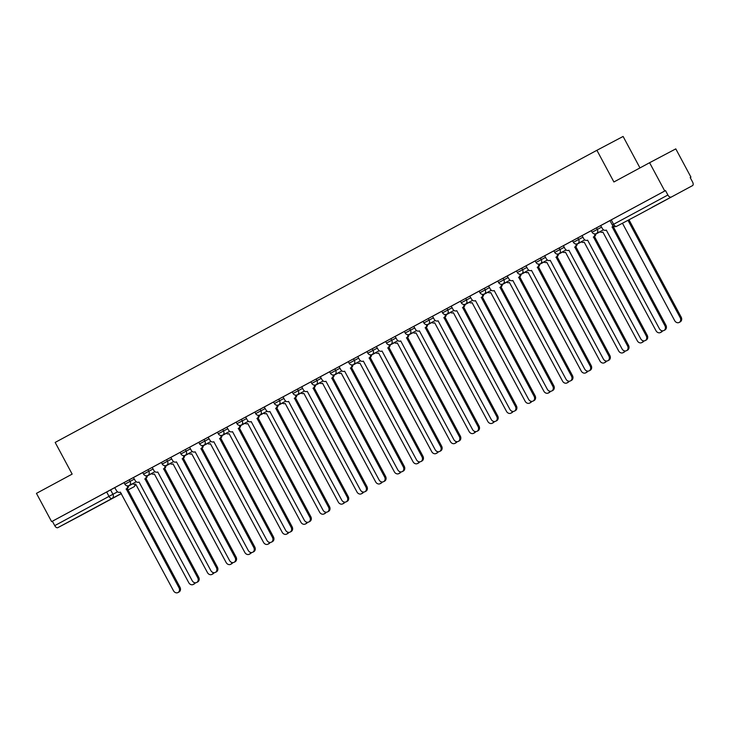 <?xml version="1.0" encoding="UTF-8"?>
<svg xmlns="http://www.w3.org/2000/svg" width="729" height="729" viewBox="0 0 729 729"><rect width="100%" height="100%" fill="white"/><g stroke="black" fill="none" stroke-linecap="round" stroke-linejoin="round"><path stroke-width="1.09" d="M133.553 477.522L124.021 482.607L124.859 484.174L134.391 479.081M161.41 462.478L142.711 472.529L143.549 474.096L153.081 469.002M170.932 457.365L161.401 462.45L162.23 464.018L171.771 458.924M198.789 442.321L180.081 452.372L180.92 453.939L190.46 448.845M208.312 437.209L198.771 442.293L199.609 443.861L209.15 438.767M227.001 427.13L217.461 432.215L218.299 433.782L227.84 428.688M254.858 412.085L236.15 422.137L236.989 423.704L246.53 418.61M264.381 406.973L254.84 412.058L255.679 413.625L265.21 408.532M292.238 391.929L273.53 401.98L274.368 403.547L283.9 398.453M310.928 381.85L292.22 391.901L293.058 393.469L302.59 388.384M320.441 376.738L310.909 381.823L311.748 383.39L321.279 378.305M348.307 361.693L329.599 371.744L330.437 373.312L339.969 368.227M366.988 351.615L348.289 361.666L349.127 363.233L358.659 358.149M376.51 346.503L366.979 351.588L367.817 353.155L377.349 348.07M404.367 331.467L385.668 341.509L386.507 343.077L396.038 337.992M413.89 326.346L404.358 331.431L405.196 332.998L414.728 327.913M441.747 311.31L423.048 321.352L423.886 322.92L433.418 317.835M460.436 301.232L441.738 311.274L442.567 312.841L452.108 307.756M469.959 296.111L460.418 301.205L461.257 302.763L470.797 297.678M497.816 281.075L479.108 291.126L479.946 292.684L489.487 287.6M507.338 275.954L497.798 281.048L498.636 282.606L508.177 277.521M535.195 260.918L516.487 270.969L517.326 272.528L526.867 267.443M553.885 250.84L535.177 260.891L536.015 262.449L545.547 257.364M572.575 240.761L553.867 250.812L554.705 252.371L564.237 247.286M591.265 230.683L572.557 240.734L573.395 242.292L582.927 237.207M600.778 225.562L591.246 230.656L592.085 232.214L601.616 227.129M669.122 198.188L652.091 207.273L669.122 198.188M93.121 508.796L76.08 517.891L93.121 508.796M690.19 177.557L690.946 177.147L690.19 177.557L692.55 181.958A3.226 1.731 61.7 0 1 692.55 185.603A3.226 1.731 61.7 0 0 692.55 185.603L638.276 214.873A3.226 2.725 62.1 0 1 638.258 214.882A3.226 2.725 62.1 0 1 638.24 214.891A3.226 3.226 0 0 0 638.276 214.873L638.276 214.873A3.226 1.731 61.7 0 0 638.285 214.864M639.971 167.916L623.104 136.451L596.905 150.292L613.9 181.977L649.594 162.722L664.757 190.998L51.613 521.636L36.45 493.369L72.153 474.114L55.167 442.43L596.905 150.292M649.594 162.722L675.792 148.88L690.946 177.147M79.397 516.25L121.397 493.597L79.406 516.241A3.226 1.731 -118.3 0 1 79.397 516.25L57.782 527.678A3.226 1.731 -118.3 0 1 54.739 525.636L52.37 521.235L114.863 487.601M52.37 521.235L51.613 521.636M665.522 190.597L609.936 220.577L612.296 224.979L667.882 194.998L665.522 190.597L664.757 190.998M667.882 194.998A3.226 1.731 61.7 0 0 670.935 197.03M609.954 220.605L600.641 225.625L602.373 228.532A3.226 2.725 -117.9 0 0 606.273 230.091A3.226 2.725 -117.9 0 0 606.291 230.082L659.417 328.724A3.709 3.135 -117.9 0 0 663.9 330.519A3.709 3.135 -117.9 0 0 664.93 325.754L612.16 226.919A3.226 2.725 -117.9 0 0 613.116 225.963M516.506 270.997L507.193 276.018L508.924 278.925A3.226 2.725 -117.9 0 0 512.833 280.483L565.968 379.116A3.709 3.135 -117.9 0 0 570.461 380.912A3.709 3.135 -117.9 0 0 571.481 376.146L518.72 277.312A3.226 2.725 -117.9 0 0 519.968 274.222M479.126 291.153L469.813 296.174L471.554 299.081A3.226 2.725 -117.9 0 0 475.454 300.64A3.226 2.725 -117.9 0 0 475.472 300.63L528.589 399.273A3.709 3.135 -117.9 0 0 533.081 401.068A3.709 3.135 -117.9 0 0 534.102 396.303L481.34 297.468A3.226 2.725 -117.9 0 0 482.589 294.379M423.057 321.389L413.744 326.41L415.484 329.317A3.226 2.725 -117.9 0 0 419.385 330.875L472.529 429.509A3.709 3.135 -117.9 0 0 477.012 431.304A3.709 3.135 -117.9 0 0 478.033 426.538L425.271 327.704A3.226 2.725 -117.9 0 0 426.52 324.615M385.677 341.536L376.364 346.567L378.105 349.473A3.226 2.725 -117.9 0 0 382.005 351.032A3.226 2.725 -117.9 0 0 382.023 351.023L435.149 449.665A3.709 3.135 -117.9 0 0 439.633 451.461A3.709 3.135 -117.9 0 0 440.653 446.695L387.892 347.861A3.226 2.725 -117.9 0 0 389.14 344.771M329.617 371.772L320.304 376.802L322.036 379.709A3.226 2.725 -117.9 0 0 325.936 381.267L379.08 479.901A3.709 3.135 -117.9 0 0 383.563 481.687A3.709 3.135 -117.9 0 0 384.593 476.93L331.823 378.096A3.226 2.725 -117.9 0 0 333.071 375.007M273.548 402.007L264.235 407.028L265.967 409.944A3.226 2.725 -117.9 0 0 269.876 411.502A3.226 2.725 -117.9 0 0 269.885 411.493L323.011 510.136A3.709 3.135 -117.9 0 0 327.503 511.922A3.709 3.135 -117.9 0 0 328.524 507.165L275.762 408.331A3.226 2.725 -117.9 0 0 277.011 405.242M236.169 422.164L226.856 427.185L228.587 430.101A3.226 2.725 -117.9 0 0 232.496 431.659L285.631 530.293A3.709 3.135 -117.9 0 0 290.124 532.079A3.709 3.135 -117.9 0 0 291.144 527.322L238.383 428.479A3.226 2.725 -117.9 0 0 239.631 425.399M217.479 432.242L208.166 437.263L209.906 440.179A3.226 2.725 -117.9 0 0 213.807 441.738L266.942 540.371A3.709 3.135 -117.9 0 0 271.434 542.157A3.709 3.135 -117.9 0 0 272.455 537.401L219.693 438.557A3.226 2.725 -117.9 0 0 220.942 435.477M180.099 452.399L170.786 457.42L172.527 460.336A3.226 2.725 -117.9 0 0 176.427 461.894A3.226 2.725 -117.9 0 0 176.445 461.885L229.562 560.528A3.709 3.135 -117.9 0 0 234.055 562.314A3.709 3.135 -117.9 0 0 235.075 557.557L182.314 458.714A3.226 2.725 -117.9 0 0 183.562 455.634M142.72 472.556L133.407 477.577L135.147 480.493A3.226 2.725 -117.9 0 0 139.048 482.051L192.192 580.685A3.709 3.135 -117.9 0 0 196.675 582.471A3.709 3.135 -117.9 0 0 197.696 577.705L144.934 478.871A3.226 2.725 -117.9 0 0 146.183 475.791M124.03 482.634L114.717 487.655L116.458 490.571A3.226 2.725 -117.9 0 0 120.358 492.13L173.502 590.763A3.709 3.135 -117.9 0 0 177.985 592.549A3.709 3.135 -117.9 0 0 179.006 587.784L126.245 488.949A3.226 2.725 -117.9 0 0 127.493 485.86M613.454 226.2A3.226 2.725 62.1 0 1 613.153 226.391L665.923 325.225A3.709 3.135 62.1 0 1 664.894 329.991L663.9 330.519M611.986 227.02L612.98 226.491M622.457 223.238L674.689 320.651A3.709 3.135 -117.9 0 0 679.173 322.446A3.709 3.135 -117.9 0 0 680.203 317.68L627.988 220.313M628.981 219.784L681.196 317.151A3.709 3.135 62.1 0 1 680.166 321.917L679.173 322.446M582.088 235.631L583.683 238.611A3.226 2.725 -117.9 0 0 587.583 240.169A3.226 2.725 -117.9 0 0 587.601 240.16L640.727 338.803A3.709 3.135 -117.9 0 0 645.211 340.598A3.709 3.135 -117.9 0 0 646.24 335.832L593.47 236.998A3.226 2.725 -117.9 0 0 594.718 233.909M595.775 233.799A3.226 2.725 62.1 0 1 594.463 236.469L647.234 335.304A3.709 3.135 62.1 0 1 646.204 340.069L645.211 340.598M593.297 237.098L594.29 236.57M563.399 245.709L564.993 248.689A3.226 2.725 -117.9 0 0 568.902 250.247L622.037 348.881A3.709 3.135 -117.9 0 0 626.53 350.676A3.709 3.135 -117.9 0 0 627.551 345.911L574.789 247.076A3.226 2.725 -117.9 0 0 576.038 243.987M577.086 243.878A3.226 2.725 62.1 0 1 575.773 246.548L628.544 345.382A3.709 3.135 62.1 0 1 627.514 350.148L626.53 350.676M574.607 247.177L575.6 246.648M599.921 231.694A3.226 2.725 -117.9 0 0 602.856 232.095A3.226 2.725 -117.9 0 0 602.874 232.086L656 330.729A3.709 3.135 -117.9 0 0 660.492 332.524A3.709 3.135 -117.9 0 0 661.886 330.738M662.634 330.829A3.709 3.135 62.1 0 1 661.476 331.996L660.492 332.524M581.232 241.773A3.226 2.725 -117.9 0 0 584.175 242.174A3.226 2.725 -117.9 0 0 584.184 242.165L637.31 340.808A3.709 3.135 -117.9 0 0 641.802 342.603A3.709 3.135 -117.9 0 0 643.197 340.817M643.944 340.908A3.709 3.135 62.1 0 1 642.796 342.074L641.802 342.603M544.709 255.788L546.303 258.768A3.226 2.725 -117.9 0 0 550.213 260.326A3.226 2.725 -117.9 0 0 550.222 260.317L603.348 358.96A3.709 3.135 -117.9 0 0 607.84 360.755A3.709 3.135 -117.9 0 0 608.861 355.989L556.099 257.155A3.226 2.725 -117.9 0 0 557.348 254.066M558.396 253.956A3.226 2.725 62.1 0 1 557.093 256.626L609.854 355.46A3.709 3.135 62.1 0 1 608.833 360.226L607.84 360.755M555.917 257.255L556.91 256.726M526.019 265.866L527.614 268.846A3.226 2.725 -117.9 0 0 531.523 270.404L584.658 369.038A3.709 3.135 -117.9 0 0 589.15 370.833A3.709 3.135 -117.9 0 0 590.171 366.067L537.41 267.233A3.226 2.725 -117.9 0 0 538.658 264.144M539.706 264.035A3.226 2.725 62.1 0 1 538.403 266.705L591.164 365.539A3.709 3.135 62.1 0 1 590.144 370.305L589.15 370.833M537.227 267.324L538.221 266.805M521.016 274.113A3.226 2.725 62.1 0 1 519.713 276.783L572.475 375.617A3.709 3.135 62.1 0 1 571.454 380.383L570.461 380.912M518.538 277.403L519.531 276.883M562.542 251.851A3.226 2.725 -117.9 0 0 565.485 252.252A3.226 2.725 -117.9 0 0 565.494 252.243L618.62 350.886A3.709 3.135 -117.9 0 0 623.113 352.681A3.709 3.135 -117.9 0 0 624.507 350.895M625.254 350.986A3.709 3.135 62.1 0 1 624.106 352.153L623.113 352.681M543.852 261.93A3.226 2.725 -117.9 0 0 546.796 262.331A3.226 2.725 -117.9 0 0 546.814 262.322L599.931 360.964A3.709 3.135 -117.9 0 0 604.423 362.76A3.709 3.135 -117.9 0 0 605.817 360.973M606.564 361.065A3.709 3.135 62.1 0 1 605.416 362.231L604.423 362.76M525.162 272.008A3.226 2.725 -117.9 0 0 528.106 272.409A3.226 2.725 -117.9 0 0 528.124 272.4L581.241 371.043A3.709 3.135 -117.9 0 0 585.733 372.838A3.709 3.135 -117.9 0 0 587.127 371.052M587.875 371.143A3.709 3.135 62.1 0 1 586.727 372.309L585.733 372.838M506.473 282.087A3.226 2.725 -117.9 0 0 509.416 282.488A3.226 2.725 -117.9 0 0 509.434 282.478L562.551 381.121A3.709 3.135 -117.9 0 0 567.044 382.916A3.709 3.135 -117.9 0 0 568.438 381.13M569.185 381.221A3.709 3.135 62.1 0 1 568.037 382.388L567.044 382.916M487.783 292.165A3.226 2.725 -117.9 0 0 490.726 292.566A3.226 2.725 -117.9 0 0 490.745 292.557L543.861 391.2A3.709 3.135 -117.9 0 0 548.354 392.995A3.709 3.135 -117.9 0 0 549.748 391.209M550.495 391.3A3.709 3.135 62.1 0 1 549.347 392.466L548.354 392.995M469.093 302.243A3.226 2.725 -117.9 0 0 472.037 302.644A3.226 2.725 -117.9 0 0 472.055 302.635L525.172 401.278A3.709 3.135 -117.9 0 0 529.664 403.073A3.709 3.135 -117.9 0 0 531.058 401.287M531.806 401.378A3.709 3.135 62.1 0 1 530.657 402.545L529.664 403.073M450.413 312.322A3.226 2.725 -117.9 0 0 453.347 312.723A3.226 2.725 -117.9 0 0 453.365 312.714L506.491 411.356A3.709 3.135 -117.9 0 0 510.974 413.152A3.709 3.135 -117.9 0 0 512.369 411.366M513.116 411.457A3.709 3.135 62.1 0 1 511.968 412.623L510.974 413.152M431.723 322.4A3.226 2.725 -117.9 0 0 434.657 322.801A3.226 2.725 -117.9 0 0 434.675 322.792L487.801 421.435A3.709 3.135 -117.9 0 0 492.285 423.23A3.709 3.135 -117.9 0 0 493.679 421.444M494.426 421.535A3.709 3.135 62.1 0 1 493.278 422.702L492.285 423.23M413.033 332.479A3.226 2.725 -117.9 0 0 415.967 332.88A3.226 2.725 -117.9 0 0 415.986 332.871L469.111 431.513A3.709 3.135 -117.9 0 0 473.595 433.308A3.709 3.135 -117.9 0 0 474.989 431.522M475.736 431.614A3.709 3.135 62.1 0 1 474.588 432.78L473.595 433.308M394.343 342.557A3.226 2.725 -117.9 0 0 397.278 342.958A3.226 2.725 -117.9 0 0 397.296 342.949L450.422 441.592A3.709 3.135 -117.9 0 0 454.905 443.387A3.709 3.135 -117.9 0 0 456.308 441.601M457.047 441.692A3.709 3.135 62.1 0 1 455.898 442.858L454.905 443.387M375.654 352.636A3.226 2.725 -117.9 0 0 378.588 353.036A3.226 2.725 -117.9 0 0 378.606 353.027L431.732 451.67A3.709 3.135 -117.9 0 0 436.215 453.465A3.709 3.135 -117.9 0 0 437.619 451.679M438.357 451.77A3.709 3.135 62.1 0 1 437.209 452.937L436.215 453.465M356.964 362.714A3.226 2.725 -117.9 0 0 359.898 363.115A3.226 2.725 -117.9 0 0 359.916 363.106L413.042 461.749A3.709 3.135 -117.9 0 0 417.526 463.535A3.709 3.135 -117.9 0 0 418.929 461.758M419.676 461.849A3.709 3.135 62.1 0 1 418.519 463.015L417.526 463.535M338.274 372.792A3.226 2.725 -117.9 0 0 341.208 373.193A3.226 2.725 -117.9 0 0 341.227 373.184L394.353 471.827A3.709 3.135 -117.9 0 0 398.836 473.613A3.709 3.135 -117.9 0 0 400.239 471.836M400.986 471.927A3.709 3.135 62.1 0 1 399.829 473.094L398.836 473.613M319.584 382.871A3.226 2.725 -117.9 0 0 322.519 383.272A3.226 2.725 -117.9 0 0 322.537 383.263L375.663 481.905A3.709 3.135 -117.9 0 0 380.155 483.691A3.709 3.135 -117.9 0 0 381.549 481.915M382.297 482.006A3.709 3.135 62.1 0 1 381.139 483.172L380.155 483.691M300.895 392.949A3.226 2.725 -117.9 0 0 303.838 393.35A3.226 2.725 -117.9 0 0 303.847 393.341L356.973 491.984A3.709 3.135 -117.9 0 0 361.466 493.77A3.709 3.135 -117.9 0 0 362.86 491.993M363.607 492.084A3.709 3.135 62.1 0 1 362.459 493.251L361.466 493.77M282.205 403.028A3.226 2.725 -117.9 0 0 285.148 403.429A3.226 2.725 -117.9 0 0 285.157 403.419L338.283 502.062A3.709 3.135 -117.9 0 0 342.776 503.848A3.709 3.135 -117.9 0 0 344.17 502.062M344.917 502.163A3.709 3.135 62.1 0 1 343.769 503.329L342.776 503.848M263.515 413.106A3.226 2.725 -117.9 0 0 266.459 413.507A3.226 2.725 -117.9 0 0 266.477 413.498L319.594 512.141A3.709 3.135 -117.9 0 0 324.086 513.927A3.709 3.135 -117.9 0 0 325.48 512.141M326.228 512.241A3.709 3.135 62.1 0 1 325.079 513.407L324.086 513.927M244.826 423.184A3.226 2.725 -117.9 0 0 247.769 423.585A3.226 2.725 -117.9 0 0 247.787 423.576L300.904 522.219A3.709 3.135 -117.9 0 0 305.396 524.005A3.709 3.135 -117.9 0 0 306.791 522.219M307.538 522.319A3.709 3.135 62.1 0 1 306.39 523.486L305.396 524.005M226.136 433.263A3.226 2.725 -117.9 0 0 229.079 433.664A3.226 2.725 -117.9 0 0 229.097 433.655L282.214 532.298A3.709 3.135 -117.9 0 0 286.707 534.084A3.709 3.135 -117.9 0 0 288.101 532.298M288.848 532.398A3.709 3.135 62.1 0 1 287.7 533.564L286.707 534.084M488.64 286.023L490.234 289.003A3.226 2.725 -117.9 0 0 494.144 290.561A3.226 2.725 -117.9 0 0 494.162 290.552L547.279 389.195A3.709 3.135 -117.9 0 0 551.771 390.99A3.709 3.135 -117.9 0 0 552.792 386.224L500.03 287.39A3.226 2.725 -117.9 0 0 501.279 284.301M502.327 284.192A3.226 2.725 62.1 0 1 501.023 286.862L553.785 385.696A3.709 3.135 62.1 0 1 552.764 390.462L551.771 390.99M499.848 287.481L500.841 286.962M483.637 294.27A3.226 2.725 62.1 0 1 482.334 296.94L535.095 395.774A3.709 3.135 62.1 0 1 534.075 400.54L533.081 401.068M481.158 297.56L482.151 297.04M451.26 306.18L452.864 309.16A3.226 2.725 -117.9 0 0 456.764 310.718A3.226 2.725 -117.9 0 0 456.782 310.709L509.899 409.352A3.709 3.135 -117.9 0 0 514.392 411.147A3.709 3.135 -117.9 0 0 515.412 406.381L462.651 307.547A3.226 2.725 -117.9 0 0 463.899 304.458M464.947 304.348A3.226 2.725 62.1 0 1 463.644 307.018L516.405 405.853A3.709 3.135 62.1 0 1 515.385 410.618L514.392 411.147M462.468 307.638L463.462 307.119M432.57 316.258L434.174 319.238A3.226 2.725 -117.9 0 0 438.074 320.796L491.209 419.43A3.709 3.135 -117.9 0 0 495.702 421.225A3.709 3.135 -117.9 0 0 496.722 416.459L443.961 317.625A3.226 2.725 -117.9 0 0 445.209 314.536M446.257 314.427A3.226 2.725 62.1 0 1 444.954 317.097L497.716 415.931A3.709 3.135 62.1 0 1 496.695 420.697L495.702 421.225M443.779 317.716L444.772 317.197M427.568 324.505A3.226 2.725 62.1 0 1 426.265 327.175L479.026 426.009A3.709 3.135 62.1 0 1 478.005 430.775L477.012 431.304M425.089 327.795L426.082 327.275M395.191 336.415L396.795 339.395A3.226 2.725 -117.9 0 0 400.695 340.953A3.226 2.725 -117.9 0 0 400.713 340.944L453.839 439.587A3.709 3.135 -117.9 0 0 458.322 441.382A3.709 3.135 -117.9 0 0 459.343 436.616L406.582 337.782A3.226 2.725 -117.9 0 0 407.83 334.693M408.878 334.584A3.226 2.725 62.1 0 1 407.575 337.254L460.336 436.088A3.709 3.135 62.1 0 1 459.316 440.854L458.322 441.382M406.399 337.873L407.393 337.354M390.188 344.662A3.226 2.725 62.1 0 1 388.885 347.332L441.646 446.166A3.709 3.135 62.1 0 1 440.626 450.932L439.633 451.461M387.719 347.952L388.703 347.432M357.811 356.572L359.415 359.552A3.226 2.725 -117.9 0 0 363.315 361.11A3.226 2.725 -117.9 0 0 363.334 361.101L416.459 459.744A3.709 3.135 -117.9 0 0 420.943 461.539A3.709 3.135 -117.9 0 0 421.973 456.773L369.202 357.939A3.226 2.725 -117.9 0 0 370.45 354.85M371.508 354.741A3.226 2.725 62.1 0 1 370.195 357.41L422.957 456.245A3.709 3.135 62.1 0 1 421.936 461.01L420.943 461.539M369.029 358.03L370.022 357.511M339.122 366.651L340.725 369.63A3.226 2.725 -117.9 0 0 344.626 371.189L397.77 469.822A3.709 3.135 -117.9 0 0 402.253 471.608A3.709 3.135 -117.9 0 0 403.283 466.852L350.512 368.017A3.226 2.725 -117.9 0 0 351.761 364.928M352.818 364.819A3.226 2.725 62.1 0 1 351.506 367.489L404.276 466.323A3.709 3.135 62.1 0 1 403.246 471.089L402.253 471.608M350.339 368.109L351.332 367.589M334.128 374.897A3.226 2.725 62.1 0 1 332.816 377.567L385.586 476.401A3.709 3.135 62.1 0 1 384.557 481.167L383.563 481.687M331.649 378.187L332.643 377.668M301.751 386.798L303.346 389.787A3.226 2.725 -117.9 0 0 307.246 391.345A3.226 2.725 -117.9 0 0 307.264 391.336L360.39 489.979A3.709 3.135 -117.9 0 0 364.874 491.765A3.709 3.135 -117.9 0 0 365.903 487.008L313.142 388.174A3.226 2.725 -117.9 0 0 314.381 385.085M315.438 384.976A3.226 2.725 62.1 0 1 314.126 387.646L366.897 486.48A3.709 3.135 62.1 0 1 365.867 491.246L364.874 491.765M312.96 388.265L313.953 387.746M283.062 396.877L284.656 399.866A3.226 2.725 -117.9 0 0 288.566 401.424A3.226 2.725 -117.9 0 0 288.575 401.415L341.701 500.058A3.709 3.135 -117.9 0 0 346.193 501.844A3.709 3.135 -117.9 0 0 347.214 497.087L294.452 398.253A3.226 2.725 -117.9 0 0 295.701 395.164M296.749 395.054A3.226 2.725 62.1 0 1 295.445 397.724L348.207 496.558A3.709 3.135 62.1 0 1 347.177 501.324L346.193 501.844M294.27 398.344L295.263 397.824M278.059 405.133A3.226 2.725 62.1 0 1 276.756 407.803L329.517 506.637A3.709 3.135 62.1 0 1 328.497 511.403L327.503 511.922M275.58 408.422L276.573 407.903M245.682 417.034L247.277 420.022A3.226 2.725 -117.9 0 0 251.186 421.581L304.321 520.214A3.709 3.135 -117.9 0 0 308.814 522A3.709 3.135 -117.9 0 0 309.834 517.244L257.073 418.41A3.226 2.725 -117.9 0 0 258.321 415.32M259.369 415.211A3.226 2.725 62.1 0 1 258.066 417.881L310.827 516.715A3.709 3.135 62.1 0 1 309.807 521.481L308.814 522M256.89 418.501L257.884 417.981M240.679 425.289A3.226 2.725 62.1 0 1 239.376 427.959L292.138 526.794A3.709 3.135 62.1 0 1 291.117 531.559L290.124 532.079M238.201 428.579L239.194 428.06M221.99 435.368A3.226 2.725 62.1 0 1 220.687 438.038L273.448 536.872A3.709 3.135 62.1 0 1 272.427 541.638L271.434 542.157M219.511 438.658L220.504 438.138M189.613 447.269L191.217 450.258A3.226 2.725 -117.9 0 0 195.117 451.816A3.226 2.725 -117.9 0 0 195.135 451.807L248.252 550.45A3.709 3.135 -117.9 0 0 252.744 552.236A3.709 3.135 -117.9 0 0 253.765 547.479L201.004 448.636A3.226 2.725 -117.9 0 0 202.252 445.556M203.3 445.446A3.226 2.725 62.1 0 1 201.997 448.116L254.758 546.95A3.709 3.135 62.1 0 1 253.738 551.716L252.744 552.236M200.821 448.736L201.815 448.207M184.61 455.525A3.226 2.725 62.1 0 1 183.307 458.195L236.068 557.029A3.709 3.135 62.1 0 1 235.048 561.795L234.055 562.314M182.132 458.814L183.125 458.286M152.233 467.426L153.837 470.415A3.226 2.725 -117.9 0 0 157.737 471.973L210.872 570.607A3.709 3.135 -117.9 0 0 215.365 572.393A3.709 3.135 -117.9 0 0 216.385 567.627L163.624 468.793A3.226 2.725 -117.9 0 0 164.872 465.713M165.92 465.603A3.226 2.725 62.1 0 1 164.617 468.273L217.379 567.107A3.709 3.135 62.1 0 1 216.358 571.873L215.365 572.393M163.442 468.893L164.435 468.364M147.231 475.682A3.226 2.725 62.1 0 1 145.928 478.352L198.689 577.186A3.709 3.135 62.1 0 1 197.668 581.952L196.675 582.471M144.752 478.971L145.745 478.443M207.446 443.341A3.226 2.725 -117.9 0 0 210.389 443.742A3.226 2.725 -117.9 0 0 210.408 443.733L263.524 542.376A3.709 3.135 -117.9 0 0 268.017 544.162A3.709 3.135 -117.9 0 0 269.411 542.376M270.158 542.476A3.709 3.135 62.1 0 1 269.01 543.643L268.017 544.162M188.756 453.42A3.226 2.725 -117.9 0 0 191.7 453.821A3.226 2.725 -117.9 0 0 191.718 453.812L244.835 552.454A3.709 3.135 -117.9 0 0 249.327 554.24A3.709 3.135 -117.9 0 0 250.721 552.454M251.469 552.555A3.709 3.135 62.1 0 1 250.32 553.721L249.327 554.24M170.076 463.498A3.226 2.725 -117.9 0 0 173.01 463.899A3.226 2.725 -117.9 0 0 173.028 463.89L226.154 562.533A3.709 3.135 -117.9 0 0 230.637 564.319A3.709 3.135 -117.9 0 0 232.032 562.533M232.779 562.624A3.709 3.135 62.1 0 1 231.631 563.799L230.637 564.319M151.386 473.577A3.226 2.725 -117.9 0 0 154.32 473.978A3.226 2.725 -117.9 0 0 154.338 473.968L207.464 572.611A3.709 3.135 -117.9 0 0 211.948 574.397A3.709 3.135 -117.9 0 0 213.342 572.611M214.089 572.702A3.709 3.135 62.1 0 1 212.941 573.878L211.948 574.397M128.541 485.76A3.226 2.725 62.1 0 1 127.238 488.43L179.999 587.264A3.709 3.135 62.1 0 1 178.979 592.03L177.985 592.549M126.062 489.05L127.056 488.521M132.696 483.655A3.226 2.725 -117.9 0 0 135.63 484.056A3.226 2.725 -117.9 0 0 135.649 484.047L188.775 582.69A3.709 3.135 -117.9 0 0 193.258 584.476A3.709 3.135 -117.9 0 0 194.652 582.69M195.399 582.781A3.709 3.135 62.1 0 1 194.251 583.956L193.258 584.476M129.252 479.791L130.09 481.359A3.226 2.725 62.1 0 1 129.224 485.487A3.226 2.725 -117.9 0 1 129.206 485.496L136.268 481.769M147.941 469.713L148.78 471.28A3.226 2.725 62.1 0 1 147.914 475.408A3.226 2.725 -117.9 0 0 147.914 475.408L154.958 471.69M166.631 459.635L167.47 461.202A3.226 2.725 62.1 0 1 166.604 465.33A3.226 2.725 -117.9 0 1 166.586 465.339L173.648 461.612M185.321 449.556L186.159 451.123A3.226 2.725 62.1 0 1 185.284 455.251A3.226 2.725 -117.9 0 1 185.275 455.261L192.328 451.533M204.011 439.478L204.849 441.045A3.226 2.725 62.1 0 1 203.974 445.173A3.226 2.725 -117.9 0 0 203.974 445.173L211.018 441.455M222.7 429.399L223.539 430.967A3.226 2.725 62.1 0 1 222.664 435.095A3.226 2.725 -117.9 0 1 222.646 435.104L229.708 431.377M241.39 419.321L242.228 420.888A3.226 2.725 62.1 0 1 241.354 425.016A3.226 2.725 -117.9 0 0 241.354 425.016L248.398 421.298M260.08 409.242L260.918 410.81A3.226 2.725 62.1 0 1 260.043 414.938A3.226 2.725 -117.9 0 0 260.043 414.938L267.087 411.22M278.77 399.164L279.608 400.731A3.226 2.725 62.1 0 1 278.733 404.859A3.226 2.725 -117.9 0 1 278.715 404.868L285.777 401.141M297.459 389.086L298.298 390.653A3.226 2.725 62.1 0 1 297.423 394.781A3.226 2.725 -117.9 0 1 297.405 394.79L304.467 391.063M316.149 379.007L316.987 380.574A3.226 2.725 62.1 0 1 316.113 384.702A3.226 2.725 -117.9 0 1 316.094 384.712L323.157 380.985M334.839 368.929L335.677 370.496A3.226 2.725 62.1 0 1 334.802 374.624A3.226 2.725 -117.9 0 0 334.802 374.624L341.846 370.906M353.529 358.85L354.367 360.418A3.226 2.725 62.1 0 1 353.492 364.546A3.226 2.725 -117.9 0 0 353.492 364.546L360.536 360.828M372.218 348.772L373.057 350.339A3.226 2.725 62.1 0 1 372.182 354.467A3.226 2.725 -117.9 0 1 372.164 354.476L379.226 350.749M390.899 338.693L391.737 340.261A3.226 2.725 62.1 0 1 390.872 344.398A3.226 2.725 -117.9 0 1 390.853 344.407L397.916 340.671M409.589 328.615L410.427 330.182A3.226 2.725 62.1 0 1 409.561 334.319A3.226 2.725 -117.9 0 0 409.561 334.319L416.605 330.592M428.278 318.537L429.117 320.104A3.226 2.725 62.1 0 1 428.251 324.241A3.226 2.725 -117.9 0 1 428.233 324.25L435.295 320.514M446.968 308.458L447.806 310.025A3.226 2.725 62.1 0 1 446.932 314.163A3.226 2.725 -117.9 0 0 446.932 314.163L453.985 310.436M465.658 298.389L466.496 299.947A3.226 2.725 62.1 0 1 465.621 304.084A3.226 2.725 -117.9 0 0 465.621 304.084L472.665 300.357M484.348 288.31L485.186 289.869A3.226 2.725 62.1 0 1 484.311 294.006A3.226 2.725 -117.9 0 1 484.302 294.015L491.355 290.279M503.037 278.232L503.876 279.79A3.226 2.725 62.1 0 1 503.001 283.927A3.226 2.725 -117.9 0 1 502.983 283.936L510.045 280.2M521.727 268.154L522.565 269.712A3.226 2.725 62.1 0 1 521.691 273.849A3.226 2.725 -117.9 0 1 521.672 273.858L528.735 270.122M540.417 258.075L541.255 259.633A3.226 2.725 62.1 0 1 540.38 263.77A3.226 2.725 -117.9 0 0 540.38 263.77L547.424 260.043M559.107 247.997L559.945 249.555A3.226 2.725 62.1 0 1 559.07 253.692A3.226 2.725 -117.9 0 0 559.07 253.692L566.114 249.965M577.796 237.918L578.635 239.477A3.226 2.725 62.1 0 1 577.76 243.614A3.226 2.725 -117.9 0 1 577.742 243.623L584.804 239.887M596.486 227.84L597.324 229.398A3.226 2.725 62.1 0 1 596.45 233.535A3.226 2.725 -117.9 0 1 596.431 233.544L603.494 229.808M110.562 489.87L112.931 494.271L117.551 491.829M128.559 486.015L132.833 483.755M134.974 484.284A3.226 2.725 -117.9 0 1 133.662 486.981A3.226 1.731 61.7 0 0 133.689 486.972A3.226 1.731 61.7 0 0 133.671 486.981L127.876 490.043M121.342 493.497L57.782 527.678M599.338 232.205A3.226 2.725 -117.9 0 0 599.356 232.196A3.226 2.725 -117.9 0 0 599.375 232.187A3.226 2.725 -117.9 0 0 599.967 231.731M580.649 242.283A3.226 2.725 -117.9 0 0 580.667 242.274A3.226 2.725 -117.9 0 0 580.685 242.265A3.226 2.725 -117.9 0 0 581.277 241.809M562.615 251.906A3.226 3.226 0 0 1 561.977 252.352A3.226 2.725 -117.9 0 0 561.977 252.352A3.226 2.725 -117.9 0 0 561.995 252.343A3.226 2.725 -117.9 0 0 562.588 251.888M543.925 261.984A3.226 3.226 0 0 1 543.287 262.431A3.226 2.725 -117.9 0 0 543.287 262.431A3.226 2.725 -117.9 0 0 543.305 262.422A3.226 2.725 -117.9 0 0 543.898 261.966M524.579 272.518A3.226 2.725 -117.9 0 0 524.598 272.509A3.226 2.725 -117.9 0 0 524.616 272.5A3.226 2.725 -117.9 0 0 525.208 272.045M505.89 282.597A3.226 2.725 -117.9 0 0 505.908 282.588A3.226 2.725 -117.9 0 0 505.926 282.579A3.226 2.725 -117.9 0 0 506.518 282.123M487.2 292.675A3.226 2.725 -117.9 0 0 487.218 292.666A3.226 2.725 -117.9 0 0 487.236 292.657A3.226 2.725 -117.9 0 0 487.829 292.201M469.166 302.298A3.226 3.226 0 0 1 468.528 302.745A3.226 2.725 -117.9 0 0 468.528 302.745A3.226 2.725 -117.9 0 0 468.547 302.735A3.226 2.725 -117.9 0 0 469.139 302.28M450.476 312.377A3.226 3.226 0 0 1 449.839 312.823A3.226 2.725 -117.9 0 0 449.839 312.823A3.226 2.725 -117.9 0 0 449.857 312.814A3.226 2.725 -117.9 0 0 450.449 312.358M431.787 322.455A3.226 3.226 0 0 1 431.149 322.901A3.226 2.725 -117.9 0 0 431.149 322.901A3.226 2.725 -117.9 0 0 431.167 322.892A3.226 2.725 -117.9 0 0 431.759 322.437M412.45 332.989A3.226 2.725 -117.9 0 0 412.459 332.98A3.226 2.725 -117.9 0 0 412.477 332.971A3.226 2.725 -117.9 0 0 413.07 332.515M393.76 343.067A3.226 2.725 -117.9 0 0 393.778 343.058A3.226 2.725 -117.9 0 0 393.788 343.049A3.226 2.725 -117.9 0 0 394.38 342.594M375.727 352.69A3.226 3.226 0 0 1 375.089 353.137A3.226 2.725 -117.9 0 0 375.089 353.137A3.226 2.725 -117.9 0 0 375.098 353.128A3.226 2.725 -117.9 0 0 375.69 352.672M357.037 362.769A3.226 3.226 0 0 1 356.399 363.215A3.226 2.725 -117.9 0 0 356.399 363.215A3.226 2.725 -117.9 0 0 356.408 363.206A3.226 2.725 -117.9 0 0 357 362.75M338.347 372.847A3.226 3.226 0 0 1 337.709 373.294A3.226 2.725 -117.9 0 0 337.709 373.294A3.226 2.725 -117.9 0 0 337.727 373.284A3.226 2.725 -117.9 0 0 338.32 372.829M319.001 383.381A3.226 2.725 -117.9 0 0 319.02 383.372A3.226 2.725 -117.9 0 0 319.038 383.363A3.226 2.725 -117.9 0 0 319.63 382.907M300.312 393.46A3.226 2.725 -117.9 0 0 300.33 393.45A3.226 2.725 -117.9 0 0 300.348 393.441A3.226 2.725 -117.9 0 0 300.94 392.986M282.278 403.082A3.226 3.226 0 0 1 281.64 403.529A3.226 2.725 -117.9 0 0 281.64 403.529A3.226 2.725 -117.9 0 0 281.658 403.52A3.226 2.725 -117.9 0 0 282.251 403.064M262.932 413.616A3.226 2.725 -117.9 0 0 262.95 413.607A3.226 2.725 -117.9 0 0 262.969 413.598A3.226 2.725 -117.9 0 0 263.561 413.143A3.226 3.226 0 0 1 262.95 413.607L259.378 415.494M244.898 423.239A3.226 3.226 0 0 1 244.261 423.686A3.226 2.725 -117.9 0 0 244.261 423.686A3.226 2.725 -117.9 0 0 244.279 423.677A3.226 2.725 -117.9 0 0 244.871 423.221M225.553 433.773A3.226 2.725 -117.9 0 0 225.571 433.764A3.226 2.725 -117.9 0 0 225.589 433.755A3.226 2.725 -117.9 0 0 226.181 433.299M206.863 443.852A3.226 2.725 -117.9 0 0 206.881 443.843A3.226 2.725 -117.9 0 0 206.899 443.833A3.226 2.725 -117.9 0 0 207.492 443.369M188.829 453.474A3.226 3.226 0 0 1 188.191 453.921A3.226 2.725 -117.9 0 0 188.191 453.921A3.226 2.725 -117.9 0 0 188.21 453.912A3.226 2.725 -117.9 0 0 188.802 453.447M170.139 463.553A3.226 3.226 0 0 1 169.502 463.999A3.226 2.725 -117.9 0 0 169.502 463.999A3.226 2.725 -117.9 0 0 169.52 463.99A3.226 2.725 -117.9 0 0 170.112 463.526M151.45 473.631A3.226 3.226 0 0 1 150.812 474.069A3.226 2.725 -117.9 0 0 150.812 474.069A3.226 2.725 -117.9 0 0 150.83 474.069A3.226 2.725 -117.9 0 0 151.422 473.604M611.248 219.857L613.608 224.259A3.226 1.731 -118.3 0 0 616.661 226.3A3.226 2.725 62.1 0 1 616.643 226.309L638.258 214.882M106.644 491.966L109.004 496.376L112.931 494.271A3.226 2.725 -117.9 0 1 112.056 498.408A3.226 1.731 -118.3 0 1 109.004 496.376L54.739 525.636M612.16 226.919L613.153 226.391M664.93 325.754L665.923 325.225M681.196 317.151L680.203 317.68M593.47 236.998L594.463 236.469M646.24 335.832L647.234 335.304M574.789 247.076L575.773 246.548M627.551 345.911L628.544 345.382M556.099 257.155L557.093 256.626M608.861 355.989L609.854 355.46M537.41 267.233L538.403 266.705M590.171 366.067L591.164 365.539M518.72 277.312L519.713 276.783M571.481 376.146L572.475 375.617M500.03 287.39L501.023 286.862M552.792 386.224L553.785 385.696M481.34 297.468L482.334 296.94M534.102 396.303L535.095 395.774M462.651 307.547L463.644 307.018M515.412 406.381L516.405 405.853M443.961 317.625L444.954 317.097M496.722 416.459L497.716 415.931M425.271 327.704L426.265 327.175M478.033 426.538L479.026 426.009M406.582 337.782L407.575 337.254M459.343 436.616L460.336 436.088M387.892 347.861L388.885 347.332M440.653 446.695L441.646 446.166M369.202 357.939L370.195 357.41M421.973 456.773L422.957 456.245M350.512 368.017L351.506 367.489M403.283 466.852L404.276 466.323M331.823 378.096L332.816 377.567M384.593 476.93L385.586 476.401M313.142 388.174L314.126 387.646M365.903 487.008L366.897 486.48M294.452 398.253L295.445 397.724M347.214 497.087L348.207 496.558M275.762 408.331L276.756 407.803M328.524 507.165L329.517 506.637M257.073 418.41L258.066 417.881M309.834 517.244L310.827 516.715M238.383 428.479L239.376 427.959M291.144 527.322L292.138 526.794M219.693 438.557L220.687 438.038M272.455 537.401L273.448 536.872M201.004 448.636L201.997 448.116M253.765 547.479L254.758 546.95M182.314 458.714L183.307 458.195M235.075 557.557L236.068 557.029M163.624 468.793L164.617 468.273M216.385 567.627L217.379 567.107M144.934 478.871L145.928 478.352M197.696 577.705L198.689 577.186M126.245 488.949L127.238 488.43M179.006 587.784L179.999 587.264M592.085 232.214A3.226 3.226 0 0 0 596.431 233.544M595.784 234.082L599.356 232.196A3.226 3.226 0 0 0 599.994 231.749M573.395 242.292A3.226 3.226 0 0 0 577.742 243.623M577.095 244.16L580.667 242.274A3.226 3.226 0 0 0 581.305 241.828M554.705 252.371A3.226 3.226 0 0 0 559.052 253.701M561.977 252.352L558.405 254.239M536.015 262.449A3.226 3.226 0 0 0 540.362 263.78M543.287 262.431L539.715 264.317M517.326 272.528A3.226 3.226 0 0 0 521.672 273.858M521.025 274.396L524.598 272.509A3.226 3.226 0 0 0 525.235 272.063M498.636 282.606A3.226 3.226 0 0 0 502.983 283.936M502.336 284.474L505.908 282.588A3.226 3.226 0 0 0 506.546 282.141M479.946 292.684A3.226 3.226 0 0 0 484.302 294.015M483.646 294.552L487.218 292.666A3.226 3.226 0 0 0 487.856 292.22M461.257 302.763A3.226 3.226 0 0 0 465.612 304.093M468.528 302.745L464.956 304.631M442.567 312.841A3.226 3.226 0 0 0 446.923 314.172M449.839 312.823L446.266 314.709M423.886 322.92A3.226 3.226 0 0 0 428.233 324.25M431.149 322.901L427.577 324.788M405.196 332.998A3.226 3.226 0 0 0 409.543 334.329M408.896 334.866L412.459 332.98A3.226 3.226 0 0 0 413.097 332.533M386.507 343.077A3.226 3.226 0 0 0 390.853 344.407M390.206 344.945L393.778 343.058A3.226 3.226 0 0 0 394.416 342.612M367.817 353.155A3.226 3.226 0 0 0 372.164 354.476M375.089 353.137L371.517 355.023M349.127 363.233A3.226 3.226 0 0 0 353.474 364.555M356.399 363.215L352.827 365.101M330.437 373.312A3.226 3.226 0 0 0 334.784 374.633M337.709 373.294L334.137 375.18M311.748 383.39A3.226 3.226 0 0 0 316.094 384.712M315.447 385.258L319.02 383.372A3.226 3.226 0 0 0 319.657 382.925M293.058 393.469A3.226 3.226 0 0 0 297.405 394.79M296.758 395.337L300.33 393.45A3.226 3.226 0 0 0 300.968 393.004M274.368 403.547A3.226 3.226 0 0 0 278.715 404.868M281.64 403.529L278.068 405.415M255.679 413.625A3.226 3.226 0 0 0 260.025 414.947M236.989 423.704A3.226 3.226 0 0 0 241.335 425.025M244.261 423.686L240.688 425.572M218.299 433.782A3.226 3.226 0 0 0 222.646 435.104M221.999 435.65L225.571 433.764A3.226 3.226 0 0 0 226.209 433.318M199.609 443.861A3.226 3.226 0 0 0 203.965 445.182M203.309 445.729L206.881 443.843A3.226 3.226 0 0 0 207.519 443.396M180.92 453.939A3.226 3.226 0 0 0 185.275 455.261M188.191 453.921L184.619 455.807M162.23 464.018A3.226 3.226 0 0 0 166.586 465.339M169.502 463.999L165.93 465.886M143.549 474.096A3.226 3.226 0 0 0 147.896 475.417M150.812 474.069L147.24 475.964M124.859 484.174A3.226 3.226 0 0 0 129.206 485.496M133.671 486.981A3.226 3.226 0 0 0 135.366 484.174M612.296 224.979A3.226 3.226 0 0 0 616.643 226.309"/></g></svg>
